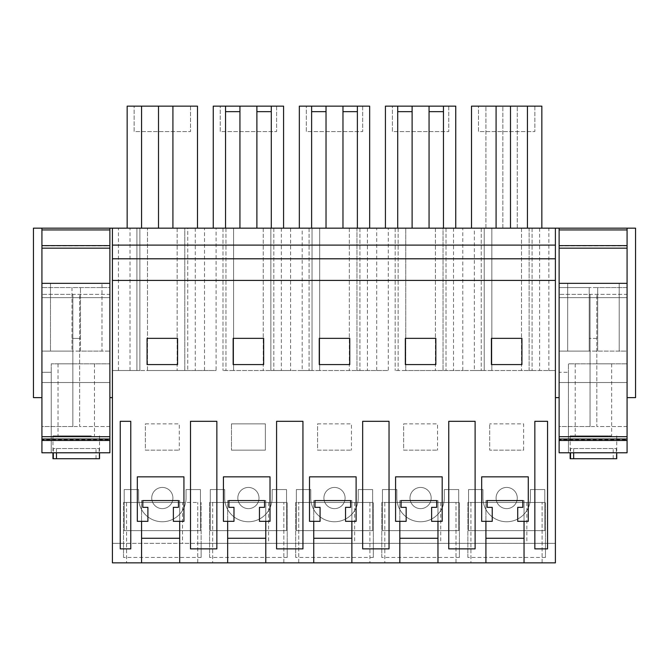 <?xml version="1.0" encoding="UTF-8"?>
<svg xmlns="http://www.w3.org/2000/svg" width="669" height="669" viewBox="0 0 669 669"><rect width="100%" height="100%" fill="white"/><g stroke="black" fill="none" stroke-linecap="round" stroke-linejoin="round"><path stroke-width="0.5" stroke-dasharray="3.35 2.51" d="M123.522 557.444L123.522 502.461L123.522 543.362L201.135 543.362L201.135 557.444L123.522 557.444L123.522 543.362L112.417 543.362L555.395 543.362L555.395 562.855L112.417 562.855L112.417 228.162L112.417 397.629L112.417 228.162L147.498 228.162L147.498 370.509L187.746 370.509L136.911 370.509L147.498 370.509L147.498 228.162L136.911 228.162L136.911 370.509L136.911 228.162L187.746 228.162L187.746 370.509L187.746 228.162L177.151 228.162L184.778 228.162L184.778 370.509L216.095 370.509L216.095 228.162L184.778 228.162L184.778 370.509L216.095 370.509M201.135 557.444L201.135 502.461L201.135 543.362L555.395 543.362L555.395 228.162L635.55 228.162L635.55 397.629L627.079 397.629L627.079 382.534L627.079 397.629M559.125 397.629L559.125 382.534L559.125 397.629L555.395 397.629L555.395 228.162L529.129 228.162L529.129 370.509L555.395 370.509L548.873 370.509L548.873 228.162M474.354 370.509L484.222 370.509L484.222 228.162L484.222 370.509L463.458 370.509L474.354 370.509L474.354 228.162L532.089 228.162L521.502 228.162L529.129 228.162L529.129 370.509L548.873 370.509M474.354 228.162L443.037 228.162L443.037 370.509L463.458 370.509L443.037 370.509L443.037 228.162L395.17 228.162L405.757 228.162L405.757 370.509L446.006 370.509L395.17 370.509L405.757 370.509L405.757 228.162L356.953 228.162L356.953 370.509L388.271 370.509L388.271 228.162M302.187 370.509L312.047 370.509L312.047 228.162L312.047 370.509L291.291 370.509L302.187 370.509L302.187 228.162L359.922 228.162L349.327 228.162L356.953 228.162L356.953 370.509L388.271 370.509M302.187 228.162L270.87 228.162L270.87 370.509L291.291 370.509L290.605 370.509L290.605 228.162M216.095 228.162L273.83 228.162L263.243 228.162L270.87 228.162L270.87 370.509L290.605 370.509M41.921 397.629L41.921 382.534L41.921 397.629L33.45 397.629L33.45 228.162L112.417 228.162M471.511 228.162L541.84 228.162L471.511 228.162L471.511 106.145L541.84 106.145L541.84 228.162M225.537 228.162L283.572 228.162L225.537 228.162L225.537 106.145M455.748 228.162L385.428 228.162L455.748 228.162L455.748 106.145L385.428 106.145L385.428 228.162M127.16 228.162L127.16 106.145L158.511 106.145L158.511 228.162L197.489 228.162L172.92 228.162L172.92 106.145L172.92 228.162L141.569 228.162L141.569 106.145L141.569 228.162L127.16 228.162L158.511 228.162L158.511 106.145L172.92 106.145L172.92 228.162M369.664 228.162L299.336 228.162L369.664 228.162L369.664 106.145L299.336 106.145L299.336 228.162M118.438 370.509L139.871 370.509L139.871 228.162L139.871 370.509L112.417 370.509L118.438 370.509L118.438 228.162M177.151 228.162L177.151 370.509L177.151 228.162M225.963 228.162L225.963 370.509L225.963 228.162M233.581 228.162L233.581 370.509L273.83 370.509L222.994 370.509L233.581 370.509L233.581 228.162M263.243 228.162L263.243 370.509L263.243 228.162M319.673 228.162L319.673 370.509L359.922 370.509L309.078 370.509L319.673 370.509L319.673 228.162M349.327 228.162L349.327 370.509L349.327 228.162M398.13 228.162L398.13 370.509L398.13 228.162M435.419 228.162L435.419 370.509L435.419 228.162M491.849 228.162L491.849 370.509L532.089 370.509L481.254 370.509L491.849 370.509L491.849 228.162M521.502 228.162L521.502 370.509L521.502 228.162M162.324 487.442A10.595 10.595 0 0 1 172.92 498.029A10.595 10.595 0 0 1 162.324 508.624A10.595 10.595 0 0 1 151.738 498.029A10.595 10.595 0 0 1 162.324 487.442A10.595 10.595 0 0 1 172.92 498.029A10.595 10.595 0 0 1 162.324 508.624A10.595 10.595 0 0 1 151.738 498.029A10.595 10.595 0 0 1 162.324 487.442M210.283 530.651L286.541 530.651L286.541 489.557L272.141 489.557L272.141 498.029A23.724 23.724 0 0 1 248.416 521.753A23.724 23.724 0 0 1 224.692 498.029L224.692 489.557L210.283 489.557L210.283 530.651L286.541 530.651L286.541 489.557L272.141 489.557L272.141 498.029A23.724 23.724 0 0 1 248.416 521.753A23.724 23.724 0 0 1 224.692 498.029L224.692 489.557L210.283 489.557L210.283 530.651M372.633 530.651L372.633 489.557L358.224 489.557L358.224 498.029A23.724 23.724 0 0 1 334.5 521.753A23.724 23.724 0 0 1 310.776 498.029L310.776 489.557L296.367 489.557L296.367 530.651L372.633 530.651L372.633 489.557L358.224 489.557L358.224 498.029A23.724 23.724 0 0 1 334.5 521.753A23.724 23.724 0 0 1 310.776 498.029L310.776 489.557L296.367 489.557L296.367 530.651L372.633 530.651M420.584 487.442A10.595 10.595 0 0 1 431.179 498.029A10.595 10.595 0 0 1 420.584 508.624A10.595 10.595 0 0 1 409.997 498.029A10.595 10.595 0 0 1 420.584 487.442A10.595 10.595 0 0 1 431.179 498.029A10.595 10.595 0 0 1 420.584 508.624A10.595 10.595 0 0 1 409.997 498.029A10.595 10.595 0 0 1 420.584 487.442M444.308 489.557L444.308 498.029A23.724 23.724 0 0 1 420.584 521.753A23.724 23.724 0 0 1 396.859 498.029L396.859 489.557L382.459 489.557L382.459 530.651L458.717 530.651L458.717 489.557L444.308 489.557L444.308 498.029A23.724 23.724 0 0 1 420.584 521.753A23.724 23.724 0 0 1 396.859 498.029L396.859 489.557L382.459 489.557L382.459 530.651L458.717 530.651L458.717 489.557L444.308 489.557M231.466 450.162L265.359 450.162L265.359 423.853L231.466 423.853L265.359 423.853L265.359 450.162L231.466 450.162L231.466 423.853L231.466 450.162M317.558 423.853L351.442 423.853L351.442 450.162L351.442 423.853L317.558 423.853L317.558 450.162L351.442 450.162L317.558 450.162L317.558 423.853M145.382 423.853L179.275 423.853L179.275 450.162L179.275 423.853L145.382 423.853L145.382 450.162L179.275 450.162L145.382 450.162L145.382 423.853M248.416 487.442A10.595 10.595 0 0 1 259.003 498.029A10.595 10.595 0 0 1 248.416 508.624A10.595 10.595 0 0 1 237.821 498.029A10.595 10.595 0 0 1 248.416 487.442A10.595 10.595 0 0 1 259.003 498.029A10.595 10.595 0 0 1 248.416 508.624A10.595 10.595 0 0 1 237.821 498.029A10.595 10.595 0 0 1 248.416 487.442M403.641 423.853L437.534 423.853L437.534 450.162L437.534 423.853L403.641 423.853L403.641 450.162L437.534 450.162L403.641 450.162L403.641 423.853M334.5 487.442A10.595 10.595 0 0 1 345.095 498.029A10.595 10.595 0 0 1 334.5 508.624A10.595 10.595 0 0 1 323.905 498.029A10.595 10.595 0 0 1 334.5 487.442A10.595 10.595 0 0 1 345.095 498.029A10.595 10.595 0 0 1 334.5 508.624A10.595 10.595 0 0 1 323.905 498.029A10.595 10.595 0 0 1 334.5 487.442M506.676 508.624A10.595 10.595 0 0 1 496.08 498.029A10.595 10.595 0 0 1 506.676 487.442A10.595 10.595 0 0 1 517.262 498.029A10.595 10.595 0 0 1 506.676 508.624A10.595 10.595 0 0 1 496.08 498.029A10.595 10.595 0 0 1 506.676 487.442A10.595 10.595 0 0 1 517.262 498.029A10.595 10.595 0 0 1 506.676 508.624M468.543 489.557L468.543 530.651L544.8 530.651L544.8 489.557L530.4 489.557L530.4 498.029A23.724 23.724 0 0 1 506.676 521.753A23.724 23.724 0 0 1 482.951 498.029L482.951 489.557L468.543 489.557L468.543 530.651L544.8 530.651L544.8 489.557L530.4 489.557L530.4 498.029A23.724 23.724 0 0 1 506.676 521.753A23.724 23.724 0 0 1 482.951 498.029L482.951 489.557L468.543 489.557M523.618 450.162L523.618 423.853L489.725 423.853L523.618 423.853L523.618 450.162L489.725 450.162L489.725 423.853L489.725 450.162L523.618 450.162M124.2 530.651L200.457 530.651L200.457 489.557L186.049 489.557L186.049 498.029A23.724 23.724 0 0 1 162.324 521.753A23.724 23.724 0 0 1 138.6 498.029L138.6 489.557L124.2 489.557L124.2 530.651L200.457 530.651L200.457 489.557L186.049 489.557L186.049 498.029A23.724 23.724 0 0 1 162.324 521.753A23.724 23.724 0 0 1 138.6 498.029L138.6 489.557L124.2 489.557L124.2 530.651M209.606 557.444L209.606 502.461L287.218 502.461L209.606 502.461L209.606 557.444L287.218 557.444L287.218 502.461L287.218 557.444M295.69 557.444L295.69 502.461L373.31 502.461L295.69 502.461L295.69 557.444L373.31 557.444L373.31 502.461L373.31 557.444M381.782 557.444L381.782 502.461L459.394 502.461L381.782 502.461L381.782 557.444L459.394 557.444L459.394 502.461L459.394 557.444M467.865 557.444L467.865 502.461L545.478 502.461L467.865 502.461L467.865 557.444L545.478 557.444L545.478 502.461L545.478 557.444M126.566 562.855L197.74 562.855L126.566 562.855L126.566 502.461L197.74 502.461L126.566 502.461L126.566 562.855M384.834 562.855L456.007 562.855L384.834 562.855L384.834 502.461L456.007 502.461L384.834 502.461L384.834 562.855M212.658 562.855L283.832 562.855L212.658 562.855L212.658 502.461L283.832 502.461L212.658 502.461L212.658 562.855M369.915 562.855L298.742 562.855L369.915 562.855L369.915 502.461L298.742 502.461L369.915 502.461L369.915 562.855M470.917 562.855L542.091 562.855L470.917 562.855L470.917 502.461L542.091 502.461L470.917 502.461L470.917 562.855M179.693 562.855L179.693 500.571L179.693 521.335L173.363 521.335L173.363 507.353L173.363 521.335L179.693 521.335L179.693 500.571L141.569 500.571L141.569 538.277L179.693 538.277L179.693 521.335L183.933 521.335L183.933 476.846L137.329 476.846L137.329 521.335L147.899 521.335L147.899 507.353L147.899 521.335L141.569 521.335L141.569 500.571L141.569 562.855M265.785 562.855L265.785 500.571L265.785 521.335L259.455 521.335L259.455 507.353L259.455 521.335L265.785 521.335L265.785 500.571L227.652 500.571L227.652 538.277L265.785 538.277L265.785 521.335L270.017 521.335L270.017 476.846L223.421 476.846L223.421 521.335L233.983 521.335L233.983 507.353L233.983 521.335L227.652 521.335L227.652 500.571L227.652 562.855M351.869 562.855L351.869 500.571L351.869 521.335L345.538 521.335L345.538 507.353L345.538 521.335L351.869 521.335L351.869 500.571L313.744 500.571L313.744 538.277L351.869 538.277L351.869 521.335L356.109 521.335L356.109 476.846L309.504 476.846L309.504 521.335L320.075 521.335L320.075 507.353L320.075 521.335L313.744 521.335L313.744 500.571L313.744 562.855M437.961 562.855L437.961 500.571L437.961 521.335L431.622 521.335L431.622 507.353L431.622 521.335L437.961 521.335L437.961 500.571L399.828 500.571L399.828 538.277L437.961 538.277L437.961 521.335L442.192 521.335L442.192 476.846L395.588 476.846L395.588 521.335L406.158 521.335L406.158 507.353L406.158 521.335L399.828 521.335L399.828 500.571L399.828 562.855M524.044 562.855L524.044 500.571L524.044 521.335L517.714 521.335L517.714 507.353L517.714 521.335L524.044 521.335L524.044 500.571L485.911 500.571L485.911 538.277L524.044 538.277L524.044 521.335L528.284 521.335L528.284 476.846L481.68 476.846L481.68 521.335L492.242 521.335L492.242 507.353L492.242 521.335L485.911 521.335L485.911 500.571L485.911 562.855M112.417 245.105L555.395 245.105M109.875 397.629L109.875 382.534L41.921 382.534L109.875 382.534L109.875 397.629L112.417 397.629M109.875 283.33L109.875 297.638L41.921 297.638L109.875 297.638L109.875 382.534L109.875 229.944L109.875 283.33L41.921 283.33L41.921 382.534L109.875 382.534L41.921 382.534L41.921 229.944L109.875 229.944L109.875 351.108L109.875 283.33L41.921 283.33L109.875 283.33L109.875 351.108L101.997 351.108L101.997 283.33L101.997 351.108L80.472 351.108L80.472 287.561L80.472 338.405L72.001 338.405L80.472 338.405L80.472 351.108L109.875 351.108L109.875 287.561L72.001 287.561L72.001 351.108L50.484 351.108L50.484 283.33L50.484 351.108L41.921 351.108L109.875 351.108L41.921 351.108L41.921 283.33L41.921 351.108L72.001 351.108L72.001 287.561L41.921 287.561L109.875 287.561L109.875 452.788L109.875 363.819L109.875 452.788L51.245 452.788L51.245 363.819L109.875 363.819L51.245 363.819L51.245 452.788L41.921 452.788L109.875 452.788L41.921 452.788L41.921 372.298L51.245 372.298L41.921 372.298L41.921 452.788L41.921 229.944L41.921 248.166L41.921 245.891L109.875 245.891M130.012 370.509L130.012 228.162M195.264 228.162L195.264 370.509M141.569 106.145L141.569 228.162M158.511 106.145L158.511 228.162M172.92 106.145L197.489 106.145L197.489 228.162M182.495 502.461L123.522 502.461L182.495 502.461L182.495 543.362M197.74 562.855L197.74 502.461L197.74 562.855M190.498 548.873L216.856 548.873L216.856 421.319L190.498 421.319L190.498 548.873M120.253 421.319L130.764 421.319L130.764 548.873L120.253 548.873L120.253 421.319M177.578 364.58L147.071 364.58L147.071 338.347L177.578 338.347L177.578 364.58M134.143 106.145L190.506 106.145L134.143 106.145L134.143 131.567L190.506 131.567L134.143 131.567L134.143 106.145M179.693 538.277L179.693 500.571L178.447 500.571L178.447 507.353L178.447 500.571L179.693 500.571L141.569 500.571L142.815 500.571L141.569 500.571L141.569 538.277M173.363 507.353L178.447 507.353L173.363 507.353M142.815 500.571L142.815 507.353L147.899 507.353L142.815 507.353L142.815 500.571M190.506 106.145L190.506 131.567L190.506 106.145M478.494 106.145L534.857 106.145L478.494 106.145L478.494 131.567L534.857 131.567L478.494 131.567L478.494 106.145M510.489 106.145L510.489 228.162M496.08 106.145L496.08 228.162M502.862 228.162L502.862 106.145L502.862 228.162M517.262 228.162L517.262 106.145L517.262 228.162M527.431 106.145L527.431 228.162M485.911 228.162L485.911 106.145L485.911 228.162M534.857 106.145L534.857 131.567L534.857 106.145M481.254 228.162L481.254 370.509L481.254 228.162M532.089 228.162L532.089 370.509L532.089 228.162M539.607 228.162L539.607 370.509M555.395 397.629L555.395 228.162M627.079 245.891L559.125 245.891L559.125 229.944L627.079 229.944L627.079 351.108L559.125 351.108L559.125 287.561L559.125 452.788L627.079 452.788L627.079 287.561L597.676 287.561L597.676 338.405L589.205 338.405L597.676 338.405L597.676 351.108L597.676 287.561L589.205 287.561L589.205 351.108L589.205 287.561L559.125 287.561L627.079 287.561L627.079 351.108L619.193 351.108L619.193 283.33L619.193 351.108L597.676 351.108L627.079 351.108L559.125 351.108L589.205 351.108L559.125 351.108L559.125 229.944L559.125 382.534L627.079 382.534L559.125 382.534L627.079 382.534L627.079 283.33L559.125 283.33L627.079 283.33L559.125 283.33L559.125 297.638L627.079 297.638L559.125 297.638L559.125 382.534L627.079 382.534L627.079 283.33M542.091 562.855L542.091 502.461L542.091 562.855M463.458 421.319L475.115 421.319L475.115 548.873L448.757 548.873L448.757 421.319L463.458 421.319M521.929 364.58L491.422 364.58L491.422 338.347L521.929 338.347L521.929 364.58M534.84 548.873L547.56 548.873L547.56 421.319L534.84 421.319L534.84 548.873M524.044 538.277L524.044 500.571L522.798 500.571L522.798 507.353L522.798 500.571L524.044 500.571L485.911 500.571L487.166 500.571L485.911 500.571L485.911 538.277M517.714 507.353L522.798 507.353L517.714 507.353M487.166 500.571L487.166 507.353L492.242 507.353L487.166 507.353L487.166 500.571M213.252 228.162L213.252 106.145L283.572 106.145L283.572 228.162M220.235 106.145L276.598 106.145L220.235 106.145L220.235 131.567L276.598 131.567L220.235 131.567L220.235 106.145M239.937 106.145L239.937 228.162M256.888 106.145L256.888 228.162M271.288 106.145L271.288 228.162M276.598 106.145L276.598 131.567L276.598 106.145M222.994 228.162L222.994 370.509L222.994 228.162M273.83 228.162L273.83 370.509L273.83 228.162M281.348 228.162L281.348 370.509M276.581 548.873L302.94 548.873L302.94 421.319L276.581 421.319L276.581 548.873M233.163 364.58L233.163 338.347L263.661 338.347L263.661 364.58L233.163 364.58M283.832 562.855L283.832 502.461L283.832 562.855M265.785 538.277L265.785 500.571L264.539 500.571L264.539 507.353L264.539 500.571L265.785 500.571L227.652 500.571L228.898 500.571L227.652 500.571L227.652 538.277M228.898 500.571L228.898 507.353L233.983 507.353L228.898 507.353L228.898 500.571M259.455 507.353L264.539 507.353L259.455 507.353M306.318 106.145L362.682 106.145L306.318 106.145L306.318 131.567L362.682 131.567L306.318 131.567L306.318 106.145M326.029 106.145L326.029 228.162M311.62 106.145L311.62 228.162M342.971 106.145L342.971 228.162M357.38 106.145L357.38 228.162M362.682 106.145L362.682 131.567L362.682 106.145M309.078 228.162L309.078 370.509L309.078 228.162M359.922 228.162L359.922 370.509L359.922 228.162M367.432 228.162L367.432 370.509M362.665 548.873L389.032 548.873L389.032 421.319L362.665 421.319L362.665 548.873M319.247 364.58L319.247 338.347L349.753 338.347L349.753 364.58L319.247 364.58M298.742 562.855L298.742 502.461L298.742 562.855M351.869 538.277L351.869 500.571L350.623 500.571L350.623 507.353L350.623 500.571L351.869 500.571L313.744 500.571L314.99 500.571L313.744 500.571L313.744 538.277M314.99 500.571L314.99 507.353L320.075 507.353L314.99 507.353L314.99 500.571M345.538 507.353L350.623 507.353L345.538 507.353M392.402 106.145L448.765 106.145L392.402 106.145L392.402 131.567L448.765 131.567L392.402 131.567L392.402 106.145M412.112 106.145L412.112 228.162M397.712 106.145L397.712 228.162M429.063 106.145L429.063 228.162M443.463 106.145L443.463 228.162M448.765 106.145L448.765 131.567L448.765 106.145M395.17 228.162L395.17 370.509L395.17 228.162M446.006 228.162L446.006 370.509L446.006 228.162M453.523 228.162L453.523 370.509M405.339 364.58L405.339 338.347L435.837 338.347L435.837 364.58L405.339 364.58M456.007 562.855L456.007 502.461L456.007 562.855M437.961 538.277L437.961 500.571L436.706 500.571L436.706 507.353L436.706 500.571L437.961 500.571L399.828 500.571L401.074 500.571L399.828 500.571L399.828 538.277M401.074 500.571L401.074 507.353L406.158 507.353L401.074 507.353L401.074 500.571M431.622 507.353L436.706 507.353L431.622 507.353M91.302 435.845L52.951 435.845L91.302 435.845M76.241 435.845L58.019 435.845L76.241 435.845M52.951 458.717L99.522 458.717M96.018 458.717L96.018 448.556L99.154 448.556L53.328 448.556L53.328 452.788M56.464 448.556L56.464 452.788M99.154 448.556L99.154 458.717M76.241 283.33L58.019 283.33L76.241 283.33M96.018 448.556L53.328 448.556M608.497 435.845L570.155 435.845L608.497 435.845M593.436 435.845L611.658 435.845L593.436 435.845M570.155 458.717L616.726 458.717M613.214 458.717L613.214 448.556L616.35 448.556L570.523 448.556L570.523 452.788M573.659 448.556L573.659 452.788M616.35 448.556L616.35 458.717M593.436 283.33L611.658 283.33L593.436 283.33M613.214 448.556L570.523 448.556M109.875 426.521L79.628 426.521L79.628 294.343L79.628 426.521L109.875 426.521L109.875 294.343L72.854 294.343L72.854 426.521L72.854 294.343L41.921 294.343L109.875 294.343L109.875 426.521M109.875 436.69L41.921 436.69L41.921 294.343L41.921 426.521L79.628 426.521M41.921 245.891L41.921 283.33M72.854 426.521L41.921 426.521L41.921 436.69M109.875 439.015L109.875 439.642L109.875 439.015M41.921 439.642L41.921 439.015L41.921 439.642L109.875 439.642M76.241 363.819L58.019 363.819L76.241 363.819M51.245 372.298L51.245 452.788L51.245 372.298M567.68 351.108L567.68 283.33L567.68 351.108M559.125 351.108L559.125 283.33L559.125 351.108M627.079 426.521L596.832 426.521L596.832 294.343L596.832 426.521L627.079 426.521L627.079 294.343L590.05 294.343L590.05 426.521L590.05 294.343L559.125 294.343L627.079 294.343L627.079 426.521M627.079 436.69L559.125 436.69L559.125 294.343L559.125 426.521L596.832 426.521M559.125 245.891L559.125 283.33M590.05 426.521L559.125 426.521L559.125 436.69M627.079 439.015L627.079 439.642L627.079 439.015M559.125 439.642L559.125 439.015L559.125 439.642L627.079 439.642M593.436 363.819L611.658 363.819L593.436 363.819M627.079 452.788L627.079 363.819L627.079 452.788L568.441 452.788L568.441 363.819L627.079 363.819L568.441 363.819L568.441 452.788L559.125 452.788L559.125 372.298L568.441 372.298L559.125 372.298L559.125 452.788L568.441 452.788L568.441 372.298L568.441 452.788L627.079 452.788M204.522 370.509L204.522 228.162M462.781 370.509L462.781 228.162M526.837 502.461L526.837 543.362M268.578 502.461L268.578 543.362M376.697 370.509L376.697 228.162M354.662 502.461L354.662 543.362M440.754 502.461L440.754 543.362M52.951 435.845L52.951 452.788M99.522 435.845L99.522 452.788M58.019 363.819L58.019 435.845M94.454 363.819L94.454 435.845M570.155 435.845L570.155 452.788M616.726 435.845L616.726 452.788M575.223 363.819L575.223 435.845M611.658 363.819L611.658 435.845"/><path stroke-width="1" d="M112.417 280.411L112.417 562.855L555.395 562.855L555.395 258.794L112.417 258.794L112.417 280.411L555.395 280.411M41.921 397.629L33.45 397.629L33.45 228.162L112.417 228.162L112.417 258.794M112.417 228.162L635.55 228.162L635.55 397.629L627.079 397.629M179.693 562.855L179.693 538.277L141.569 538.277L141.569 562.855M265.785 562.855L265.785 538.277L227.652 538.277L227.652 562.855M351.869 562.855L351.869 538.277L313.744 538.277L313.744 562.855M437.961 562.855L437.961 538.277L399.828 538.277L399.828 562.855M524.044 562.855L524.044 538.277L485.911 538.277L485.911 562.855M177.578 338.347L147.071 338.347L147.071 364.58L177.578 364.58L177.578 338.347M120.253 421.319L130.764 421.319L130.764 548.873L120.253 548.873L120.253 421.319M448.757 548.873L475.115 548.873L475.115 421.319L448.757 421.319L448.757 548.873M435.837 338.347L405.339 338.347L405.339 364.58L435.837 364.58L435.837 338.347M349.753 338.347L319.247 338.347L319.247 364.58L349.753 364.58L349.753 338.347M276.581 421.319L302.94 421.319L302.94 548.873L276.581 548.873L276.581 421.319M263.661 364.58L263.661 338.347L233.163 338.347L233.163 364.58L263.661 364.58M534.84 421.319L547.56 421.319L547.56 548.873L534.84 548.873L534.84 421.319M521.929 338.347L491.422 338.347L491.422 364.58L521.929 364.58L521.929 338.347M205.199 548.873L216.856 548.873L216.856 421.319L190.498 421.319L190.498 548.873L205.199 548.873M377.375 421.319L389.032 421.319L389.032 548.873L362.665 548.873L362.665 421.319L377.375 421.319M112.417 245.105L555.395 245.105L555.395 258.794M555.395 228.162L555.395 245.105M109.875 397.629L112.417 397.629M41.921 283.33L41.921 228.162L41.921 229.944L109.875 229.944L109.875 228.162L109.875 436.69L41.921 436.69L41.921 283.33L109.875 283.33M127.16 228.162L127.16 106.145L141.569 106.145L141.569 228.162M158.511 228.162L158.511 106.145L141.569 106.145M172.92 228.162L172.92 106.145L158.511 106.145M172.92 106.145L197.489 106.145L197.489 228.162M179.693 538.277L179.693 521.335L173.363 521.335L173.363 507.353L173.363 521.335L183.933 521.335L183.933 476.846L137.329 476.846L137.329 521.335L147.899 521.335L147.899 507.353L147.899 521.335L141.569 521.335L141.569 538.277M178.447 500.571L142.815 500.571L142.815 507.353L147.899 507.353L142.815 507.353L142.815 500.571L178.447 500.571L178.447 507.353L178.447 500.571M173.363 507.353L178.447 507.353L173.363 507.353M496.08 228.162L496.08 106.145L510.489 106.145L510.489 228.162M496.08 106.145L471.511 106.145L471.511 228.162M527.431 228.162L527.431 106.145L510.489 106.145M527.431 106.145L541.84 106.145L541.84 228.162M627.079 228.162L627.079 436.69L559.125 436.69L559.125 228.162L559.125 229.944L627.079 229.944L627.079 228.162M559.125 397.629L555.395 397.629M524.044 538.277L524.044 521.335L517.714 521.335L517.714 507.353L517.714 521.335L528.284 521.335L528.284 476.846L481.68 476.846L481.68 521.335L492.242 521.335L492.242 507.353L492.242 521.335L485.911 521.335L485.911 538.277M522.798 500.571L487.166 500.571L487.166 507.353L492.242 507.353L487.166 507.353L487.166 500.571L522.798 500.571L522.798 507.353L522.798 500.571M517.714 507.353L522.798 507.353L517.714 507.353M283.572 228.162L283.572 106.145L225.537 106.145L225.537 228.162M239.937 106.145L239.937 111.664L225.537 111.664M225.537 106.145L213.252 106.145L213.252 228.162M239.937 111.664L239.937 228.162M256.888 106.145L256.888 228.162M271.288 106.145L271.288 111.664L256.888 111.664M271.288 111.664L271.288 228.162M265.785 538.277L265.785 521.335L259.455 521.335L259.455 507.353L259.455 521.335L270.017 521.335L270.017 476.846L223.421 476.846L223.421 521.335L233.983 521.335L233.983 507.353L233.983 521.335L227.652 521.335L227.652 538.277M264.539 500.571L228.898 500.571L228.898 507.353L233.983 507.353L228.898 507.353L228.898 500.571L264.539 500.571L264.539 507.353L264.539 500.571M259.455 507.353L264.539 507.353L259.455 507.353M369.664 228.162L369.664 106.145L311.62 106.145L311.62 228.162M326.029 106.145L326.029 111.664L311.62 111.664M311.62 106.145L299.336 106.145L299.336 228.162M326.029 111.664L326.029 228.162M342.971 106.145L342.971 228.162M357.38 106.145L357.38 111.664L342.971 111.664M357.38 111.664L357.38 228.162M351.869 538.277L351.869 521.335L345.538 521.335L345.538 507.353L345.538 521.335L356.109 521.335L356.109 476.846L309.504 476.846L309.504 521.335L320.075 521.335L320.075 507.353L320.075 521.335L313.744 521.335L313.744 538.277M350.623 500.571L314.99 500.571L314.99 507.353L320.075 507.353L314.99 507.353L314.99 500.571L350.623 500.571L350.623 507.353L350.623 500.571M345.538 507.353L350.623 507.353L345.538 507.353M455.748 228.162L455.748 106.145L397.712 106.145L397.712 228.162M412.112 106.145L412.112 111.664L397.712 111.664M397.712 106.145L385.428 106.145L385.428 228.162M412.112 111.664L412.112 228.162M429.063 106.145L429.063 228.162M443.463 106.145L443.463 111.664L429.063 111.664M443.463 111.664L443.463 228.162M437.961 538.277L437.961 521.335L431.622 521.335L431.622 507.353L431.622 521.335L442.192 521.335L442.192 476.846L395.588 476.846L395.588 521.335L406.158 521.335L406.158 507.353L406.158 521.335L399.828 521.335L399.828 538.277M436.706 500.571L401.074 500.571L401.074 507.353L406.158 507.353L401.074 507.353L401.074 500.571L436.706 500.571L436.706 507.353L436.706 500.571M431.622 507.353L436.706 507.353L431.622 507.353M99.522 452.788L99.522 458.717L52.951 458.717L52.951 452.788M53.328 452.788L53.328 458.717M56.464 452.788L56.464 458.717M616.726 452.788L616.726 458.717L570.155 458.717L570.155 452.788M570.523 452.788L570.523 458.717M573.659 452.788L573.659 458.717M41.921 245.623L109.875 245.623M41.921 248.166L109.875 248.166M109.875 439.015L109.875 440.478L41.921 440.478L41.921 439.015L109.875 439.015L109.875 436.69M41.921 439.015L41.921 436.69M109.875 440.478L109.875 452.788L41.921 452.788L41.921 440.478M559.125 245.623L627.079 245.623M559.125 248.166L627.079 248.166M559.125 283.33L627.079 283.33M627.079 439.015L627.079 440.478L559.125 440.478L559.125 439.015L627.079 439.015L627.079 436.69M559.125 439.015L559.125 436.69M627.079 440.478L627.079 452.788L559.125 452.788L559.125 440.478"/></g></svg>

